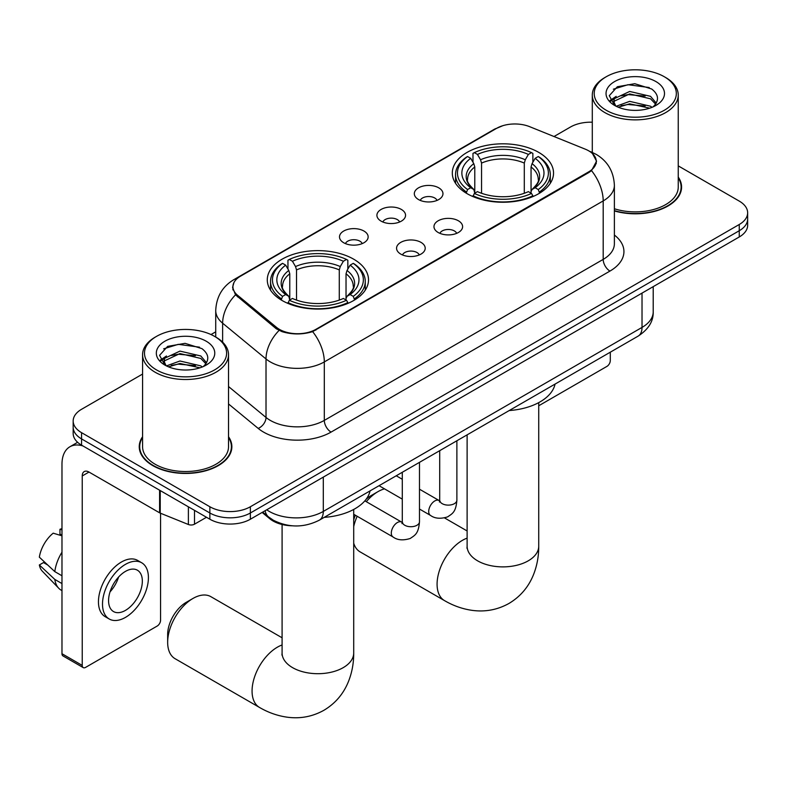 <?xml version="1.0" encoding="UTF-8"?>
<svg xmlns="http://www.w3.org/2000/svg" width="787" height="787" viewBox="0 0 787 787"><rect width="100%" height="100%" fill="white"/><g stroke="black" fill="none" stroke-linecap="round" stroke-linejoin="round"><path stroke-width="1.18" d="M353.688 259.189A50.614 29.217 0 0 0 298.529 252.853A50.614 29.217 0 0 0 267.285 279.847A50.614 29.217 0 0 0 282.11 300.516A50.614 29.217 0 0 0 337.269 306.851A50.614 29.217 0 0 0 368.513 279.847A50.614 29.217 0 0 0 353.688 259.189M538.711 152.373A50.614 29.217 0 0 0 483.552 146.038A50.614 29.217 0 0 0 452.309 173.032A50.614 29.217 0 0 0 467.134 193.691A50.614 29.217 0 0 0 522.293 200.026A50.614 29.217 0 0 0 553.536 173.032A50.614 29.217 0 0 0 538.711 152.373M418.517 199.544A14.323 8.273 180 0 1 415.674 197.203A14.323 8.273 180 0 1 420.415 186.922A14.323 8.273 180 0 1 438.772 187.847A14.323 8.273 180 0 1 441.615 197.203A14.323 8.273 180 0 1 418.517 199.544M437.031 200.4A8.598 4.958 0 0 0 434.719 197.98A8.598 4.958 0 0 0 426.249 196.73A8.598 4.958 0 0 0 420.258 200.4M381.105 221.137A14.323 8.273 180 0 1 378.262 218.806A14.323 8.273 180 0 1 383.003 208.525A14.323 8.273 180 0 1 401.36 209.44A14.323 8.273 180 0 1 404.203 218.806A14.323 8.273 180 0 1 381.105 221.137M399.619 222.003A8.598 4.958 0 0 0 397.307 219.583A8.598 4.958 0 0 0 388.847 218.324A8.598 4.958 0 0 0 382.846 222.003M343.693 242.74A14.323 8.273 180 0 1 340.85 240.399A14.323 8.273 180 0 1 345.601 230.119A14.323 8.273 180 0 1 363.958 231.044A14.323 8.273 180 0 1 366.801 240.399A14.323 8.273 180 0 1 343.693 242.74M362.207 243.596A8.598 4.958 0 0 0 359.905 241.176A8.598 4.958 0 0 0 351.435 239.917A8.598 4.958 0 0 0 345.444 243.596M438.162 232.49A14.323 8.273 180 0 1 435.319 230.148A14.323 8.273 180 0 1 440.071 219.868A14.323 8.273 180 0 1 458.418 220.793A14.323 8.273 180 0 1 461.261 230.148A14.323 8.273 180 0 1 438.162 232.49M456.676 233.345A8.598 4.958 0 0 0 454.374 230.925A8.598 4.958 0 0 0 445.904 229.666A8.598 4.958 0 0 0 439.913 233.345M400.75 254.083A14.323 8.273 180 0 1 397.917 251.742A14.323 8.273 180 0 1 402.659 241.461A14.323 8.273 180 0 1 421.015 242.386A14.323 8.273 180 0 1 423.859 251.742A14.323 8.273 180 0 1 400.75 254.083M419.264 254.939A8.598 4.958 0 0 0 416.962 252.519A8.598 4.958 0 0 0 408.492 251.269A8.598 4.958 0 0 0 402.501 254.939M585.233 149.146A25.784 14.884 180 0 1 588.676 150.809A25.784 14.884 180 0 1 596.231 161.335A25.784 14.884 180 0 1 588.676 171.861L315.872 329.36A25.784 14.884 180 0 1 276.522 327.372L237.585 295.273A25.784 14.884 180 0 1 232.922 286.734A25.784 14.884 180 0 1 240.478 276.207L496.617 128.33A25.784 14.884 180 0 1 529.631 126.668L585.233 149.146M292.341 525.805A28.647 16.537 180 0 1 269.803 518.761L262.13 512.435M142.575 436.736A46.315 26.738 0 0 0 139.24 446.711A46.315 26.738 0 0 0 152.806 465.619A46.315 26.738 0 0 0 203.272 471.413A46.315 26.738 0 0 0 231.87 446.711A46.315 26.738 0 0 0 228.525 436.736M139.712 449.121A46.315 26.738 0 0 0 139.555 449.83M592.532 153.662L596.566 161.178L591.519 170.622L589.01 172.432L312.636 331.632C302.415 334.711 292.193 334.711 281.972 331.632L276.188 328.7L235.52 294.84L232.588 287.403L233.906 282.671M142.575 374.061L81.563 409.289A28.647 16.537 0 0 0 73.171 420.976L73.171 433.46A28.647 16.537 0 0 0 81.563 445.147L209.863 519.223L209.863 512.986A28.647 16.537 0 0 0 250.374 512.986L739.259 230.729A28.647 16.537 0 0 0 747.65 219.032A28.647 16.537 0 0 1 739.259 230.729L250.374 512.986A28.647 16.537 0 0 1 209.863 512.986L81.563 438.91L209.863 512.986L209.863 506.749A28.647 16.537 0 0 0 250.374 506.749L739.259 224.492A28.647 16.537 0 0 0 747.65 212.795A28.647 16.537 0 0 0 739.259 201.108L678.246 165.88M73.171 427.223A28.647 16.537 0 0 0 81.563 438.91A28.647 16.537 0 0 1 73.171 427.223M614.381 210.936A46.315 26.738 0 0 0 681.581 187.07A46.315 26.738 0 0 0 678.246 177.095M592.296 122.211A28.647 16.537 0 0 0 570.447 127.032L554.009 136.525M215.727 331.829L211.014 334.544M73.171 420.976A28.647 16.537 0 0 0 81.563 432.673L209.863 506.749M231.555 449.83A46.315 26.738 0 0 0 231.388 449.121M681.267 190.188A46.315 26.738 0 0 0 681.109 189.48M209.863 519.223A28.647 16.537 0 0 0 250.374 519.223L739.259 236.966A28.647 16.537 0 0 0 747.65 225.279L747.65 212.795M538.731 405.767L606.905 366.408A4.771 2.754 120 0 0 610.289 360.554L610.289 352.202M606.236 110.269A41.062 23.708 0 0 0 664.307 110.269A41.062 23.708 0 0 0 664.307 76.742L665.654 77.519A42.97 24.81 0 0 1 678.246 95.06A42.97 24.81 0 0 1 651.715 117.981A42.97 24.81 0 0 1 604.888 112.61A42.97 24.81 0 0 1 592.296 95.06A42.97 24.81 0 0 1 604.888 77.519L606.236 76.742A41.062 23.708 0 0 0 606.236 110.269M614.381 208.752A42.97 24.81 0 0 0 678.246 187.07L678.246 95.06M614.381 210.621A45.833 26.463 0 0 0 681.109 187.07A45.833 26.463 0 0 0 678.246 177.862M616.172 106.275L629.689 101.356L650.534 106.235L652.01 107.327M618.208 107.199L629.689 103.835L649.698 108.173M615.788 106.078L613.693 101.444L614.421 98.611L629.689 91.449L650.534 96.329L656.26 103.097M613.742 104.71L613.693 101.444M613.83 102.674L614.421 101.09L629.689 93.928L650.534 98.808L655.601 104.13M652.925 106.943A21.583 12.464 0 0 0 653.84 106.127C659.349 100.126 658.621 94.42 651.666 89L634.775 83.697L617.362 86.727L609.276 95.689L614.519 105.291M655.935 81.573A29.217 16.871 0 0 0 614.667 81.533A29.217 16.871 0 0 0 614.48 105.36A29.217 16.871 0 0 0 614.608 105.428A29.217 16.871 0 0 0 656.063 105.36A29.217 16.871 0 0 0 655.935 81.573M655.679 105.576L657.775 104.14M665.654 77.519L664.307 76.742A41.062 23.708 0 0 0 606.236 76.742M613.358 89.197L627.987 84.701L649.245 87.534M610.545 101.238L614.529 98.414M621.12 95.847L627.987 94.597L645.183 96.073M621.12 105.743L627.987 104.504L645.183 105.979M610.092 100.441L616.191 96.358M353.707 520.03A26.256 15.16 -60 0 1 355.301 515.19M366.024 499.401A26.256 15.16 -60 0 1 371.248 495.525L377.996 491.629A35.809 20.678 120 0 0 366.299 501.693M357.17 516.262A35.809 20.678 120 0 0 353.707 526.611M353.707 543.158A35.809 20.678 120 0 0 360.092 551.874L444.498 600.609A35.809 20.678 -60 0 1 439.008 571.913A35.809 20.678 -60 0 1 462.402 540.354A35.809 20.678 -60 0 1 467.114 538.151M466.219 193.159L467.576 189.539A45.459 26.246 0 0 1 467.576 156.524L470.705 158.335A41.062 23.708 0 0 0 470.705 187.729L473.794 189.49L474.787 193.169M474.787 191.664L474.787 166.982L473.794 163.647L470.705 158.335M472.977 162.24L472.977 153.406L474.335 152.629A45.459 26.246 0 0 1 531.51 152.629L528.382 154.429A41.062 23.708 0 0 0 477.453 154.429L480.542 159.751L481.546 163.086L481.546 193.277M524.299 193.277L524.299 163.086L525.293 159.751L528.382 154.429M509.238 410.539A52.522 30.319 0 0 0 555.061 384.086M472.977 195.776A47.368 27.348 0 0 0 532.868 195.776L531.51 193.435A45.459 26.246 0 0 1 474.335 193.435L472.977 196.593M532.868 196.593L532.868 195.776M467.576 156.524L466.219 157.302A47.368 27.348 0 0 0 455.555 174.596A47.368 27.348 0 0 0 466.219 191.88M531.51 152.629L532.868 153.406L532.868 162.24M474.335 193.435L477.453 191.635A41.062 23.708 0 0 0 528.382 191.635L531.51 193.435M470.705 187.729L467.576 189.539M477.453 154.429L474.335 152.629M473.794 163.647A36.733 21.21 0 0 0 473.794 189.49L473.961 189.598C468.747 184.552 466.622 181.128 467.586 179.328A35.336 20.403 0 0 1 474.787 166.982M539.616 191.88A47.368 27.348 0 0 0 550.29 174.596A47.368 27.348 0 0 0 539.616 157.302L538.259 156.524A45.459 26.246 0 0 1 538.259 189.539L539.616 193.159M538.259 189.539L535.14 187.729A41.062 23.708 0 0 0 535.14 158.335L538.259 156.524M535.14 158.335L532.051 163.647L531.048 166.982L531.048 191.664L532.051 189.49L535.14 187.729M531.048 166.982A35.336 20.403 0 0 1 538.249 179.328C539.213 181.138 537.088 184.561 531.874 189.598L532.051 189.49A36.733 21.21 0 0 0 532.051 163.647M531.048 193.169L531.048 191.664M384.499 488.855A35.809 20.678 120 0 0 377.996 491.629L371.248 495.525M167.661 642.3L167.661 634.509A26.256 15.16 -60 0 1 186.224 602.34L192.982 598.445A35.809 20.678 120 0 0 167.661 642.3A35.809 20.678 120 0 0 175.078 658.699L259.484 707.434A35.809 20.678 -60 0 1 253.994 678.738A35.809 20.678 -60 0 1 277.388 647.18A35.809 20.678 -60 0 1 282.09 644.966M281.205 299.975L282.563 296.355A45.459 26.246 0 0 1 282.563 263.35L285.691 265.15A41.062 23.708 0 0 0 285.691 294.554L288.77 296.305L289.773 299.995M289.773 298.489L289.773 273.807L288.77 270.472L285.691 265.15M287.953 269.065L287.953 260.222L289.311 259.444A45.459 26.246 0 0 1 346.487 259.444L343.368 261.254A41.062 23.708 0 0 0 292.439 261.254L295.528 266.567L296.522 269.902L296.522 300.093M339.276 300.093L339.276 269.902L340.279 266.567L343.368 261.254M324.214 517.364A52.522 30.319 0 0 0 370.047 490.901M287.953 302.602A47.368 27.348 0 0 0 347.844 302.602L346.487 300.26A45.459 26.246 0 0 1 289.311 300.26L287.953 303.408M347.844 303.408L347.844 302.602M282.563 263.35L281.205 264.127A47.368 27.348 0 0 0 270.531 281.412A47.368 27.348 0 0 0 281.205 298.696M346.487 259.444L347.844 260.222L347.844 269.065M289.311 300.26L292.439 298.45A41.062 23.708 0 0 0 343.368 298.45L346.487 300.26M285.691 294.554L282.563 296.355M292.439 261.254L289.311 259.444M288.77 270.472A36.733 21.21 0 0 0 288.77 296.305L288.947 296.424C283.723 291.377 281.598 287.953 282.572 286.143A35.336 20.403 0 0 1 289.773 273.807M354.603 298.696A47.368 27.348 0 0 0 365.266 281.412A47.368 27.348 0 0 0 354.603 264.127L353.245 263.35A45.459 26.246 0 0 1 353.245 296.355L354.603 299.975M353.245 296.355L350.117 294.554A41.062 23.708 0 0 0 350.117 265.15L353.245 263.35M350.117 265.15L347.028 270.472L346.034 273.807L346.034 298.489L347.028 296.305L350.117 294.554M346.034 273.807A35.336 20.403 0 0 1 353.235 286.143C354.199 287.963 352.074 291.387 346.86 296.424L347.028 296.305A36.733 21.21 0 0 0 347.028 270.472M346.034 299.995L346.034 298.489M282.09 637.785L210.886 596.674A35.809 20.678 120 0 0 192.982 598.445L186.224 602.34M194.497 510.35L194.497 524.191L206.489 517.275M82.989 445.973A38.199 22.056 -120 0 0 69.895 446.77A38.199 22.056 -120 0 0 61.976 464.251L61.976 653.722L82.242 665.418L82.242 475.948A9.552 5.509 60 0 1 84.219 471.58A9.552 5.509 60 0 1 88.99 472.052L159.594 512.819L159.594 490.203M82.242 665.418A4.771 2.754 120 0 0 83.225 667.612L62.97 655.915A4.771 2.754 -60 0 1 61.976 653.722M83.225 667.612A4.771 2.754 120 0 0 85.616 667.376L157.193 626.049A4.771 2.754 120 0 0 160.568 620.195L160.568 513.262M194.497 524.191A4.771 2.754 180 0 1 188.388 524.506L160.233 513.124A4.771 2.754 180 0 1 159.594 512.819M125.458 610.378A23.876 13.782 120 0 0 141.05 589.335A23.876 13.782 120 0 0 137.391 570.201A23.876 13.782 120 0 0 125.458 571.392A23.876 13.782 120 0 0 109.855 592.424A23.876 13.782 120 0 0 113.515 611.558A23.876 13.782 120 0 0 125.458 610.378M110.032 591.873A23.876 13.782 120 0 0 118.601 577.028M61.976 529.887L59.96 529.277L59.96 534.068L61.976 535.239M141.69 562.764L137.636 560.423A32.464 18.75 120 0 0 121.405 562.036A32.464 18.75 120 0 0 100.195 590.644A32.464 18.75 120 0 0 105.173 616.664L109.216 618.995A32.464 18.75 120 0 0 125.458 617.392A32.464 18.75 120 0 0 146.667 588.784A32.464 18.75 120 0 0 141.69 562.764A32.464 18.75 120 0 0 125.458 564.368A32.464 18.75 120 0 0 104.248 592.985A32.464 18.75 120 0 0 109.216 618.995M61.976 552.208A31.51 18.19 120 0 0 54.815 571.628L39.35 557.166A24.83 14.333 120 0 1 53.201 533.173L61.976 535.829M61.976 575.769L54.815 571.628M47.712 564.997L43.501 562.567L39.35 564.958L54.815 579.429L61.976 583.57M54.815 579.429A31.51 18.19 120 0 0 58.7 588.223A31.51 18.19 120 0 0 61.081 590.102L61.976 590.624M61.976 528.707A24.83 14.333 120 0 0 59.96 529.277M39.35 564.958A24.83 14.333 120 0 0 42.282 571.146L58.7 588.223M156.515 369.91A41.062 23.708 0 0 0 214.585 369.91A41.062 23.708 0 0 0 214.585 336.383L215.943 337.161A42.97 24.81 0 0 1 228.525 354.701A42.97 24.81 0 0 1 201.993 377.622A42.97 24.81 0 0 1 155.167 372.251A42.97 24.81 0 0 1 142.575 354.701A42.97 24.81 0 0 1 155.167 337.161L156.515 336.383A41.062 23.708 0 0 0 156.515 369.91M142.575 354.701L142.575 446.711A42.97 24.81 0 0 0 155.167 464.251A42.97 24.81 0 0 0 201.993 469.632A42.97 24.81 0 0 0 228.525 446.711L228.525 354.701M142.575 437.503A45.833 26.463 0 0 0 139.712 446.711A45.833 26.463 0 0 0 153.14 465.422A45.833 26.463 0 0 0 203.095 471.157A45.833 26.463 0 0 0 231.388 446.711A45.833 26.463 0 0 0 228.525 437.503M166.451 365.906L179.967 360.997L200.813 365.876L202.298 366.968M168.497 366.84L179.967 363.476L199.977 367.814M166.077 365.719L163.971 361.085L164.709 358.252L179.967 351.1L200.813 355.97L206.538 362.748M164.03 364.361L163.971 361.085M164.109 362.315L164.709 360.731L179.967 353.57L200.813 358.449L205.879 363.771M203.203 366.585A21.583 12.464 0 0 0 204.118 365.768C209.627 359.767 208.899 354.061 201.944 348.641L185.063 343.339L167.651 346.369L159.564 355.33L164.808 364.932M206.214 341.214A29.217 16.871 0 0 0 164.955 341.174A29.217 16.871 0 0 0 164.758 365.001A29.217 16.871 0 0 0 164.886 365.07A29.217 16.871 0 0 0 206.342 365.001A29.217 16.871 0 0 0 206.214 341.214M205.958 365.217L208.063 363.781M215.943 337.161L214.585 336.383A41.062 23.708 0 0 0 156.515 336.383M163.647 348.838L178.265 344.342L199.534 347.175M160.823 360.889L164.817 358.055M171.409 355.488L178.265 354.239L195.471 355.714M171.409 365.394L178.265 364.145L195.471 365.621M160.381 360.082L166.47 355.999M237.585 295.273L237.585 296.876M276.522 327.372L276.522 328.966M315.872 329.36L315.872 330.127M588.676 171.861L588.676 172.628M269.803 517.915L269.803 518.761M614.381 235.047A47.751 27.565 180 0 1 609.945 271.082L331.071 432.093A9.552 5.509 60 0 1 324.313 420.396L603.196 259.385A38.199 22.056 0 0 0 614.381 243.793L614.381 185.309A38.199 22.056 180 0 1 603.196 200.911A33.428 19.301 -120 0 0 591.519 170.622M331.071 432.093A47.751 27.565 180 0 1 263.547 432.093A47.751 27.565 180 0 1 258.195 428.413L228.525 403.947M279.041 330.471A33.428 22.351 129.5 0 0 266.016 358.97L266.016 417.454A38.199 22.056 0 0 0 270.295 420.396A38.199 22.056 0 0 0 324.313 420.396L324.313 361.912A38.199 22.056 180 0 1 270.295 361.912A38.199 22.056 180 0 1 266.016 358.97L222.632 323.201A38.199 22.056 180 0 1 215.727 310.55L215.727 337.043M614.381 185.309C613.732 171.576 607.702 161.276 596.271 154.419L591.45 152.068A33.428 15.651 112 0 0 590.024 151.655M312.636 331.632A33.428 19.301 60 0 1 324.313 361.912L603.196 200.911L603.196 259.385A9.552 5.509 60 0 0 609.945 271.082M237.438 278.332A33.428 19.301 -120 0 0 233.837 279.66C222.406 286.517 216.376 296.817 215.727 310.55M233.837 279.66L494.138 129.373A33.428 19.301 60 0 1 496.676 128.301M235.52 294.84A33.428 22.351 129.5 0 0 222.632 323.201L222.632 342.168M250.374 506.749L250.374 519.223M739.259 224.492L739.259 236.966M81.563 432.673L81.563 445.147M228.525 386.535L266.016 417.454A9.552 6.385 -50.5 0 1 258.195 428.413M266.714 509.789A38.199 22.056 0 0 0 269.282 511.432A38.199 22.056 0 0 0 323.3 511.432L642.025 327.412A38.199 22.056 0 0 0 653.21 311.819C653.485 321.303 648.439 329.409 638.07 336.157L319.345 520.168A19.095 11.028 60 0 0 323.3 511.432L323.3 477.119M642.025 293.108L642.025 327.412A19.095 11.028 60 0 1 638.07 336.157M265.17 510.684A19.095 12.779 129.5 0 0 268.495 516.892L262.701 512.111M538.731 402.619L538.731 546.208A35.809 20.678 180 0 1 528.244 560.826A35.809 20.678 180 0 1 477.601 560.826A35.809 20.678 180 0 1 467.114 546.208L466.947 548.254M524.299 163.086A35.336 20.403 0 0 0 481.546 163.086M525.293 159.751A36.733 21.21 0 0 0 480.542 159.751M353.707 509.435L353.707 653.023A35.809 20.678 180 0 1 343.221 667.642A35.809 20.678 180 0 1 292.577 667.642A35.809 20.678 180 0 1 282.09 653.023L281.933 655.069M339.276 269.902A35.336 20.403 0 0 0 296.522 269.902M340.279 266.567A36.733 21.21 0 0 0 295.528 266.567M456.883 440.759L456.883 500.158A8.598 4.958 180 0 1 453.981 503.887A8.598 4.958 180 0 1 442.215 503.67A8.598 4.958 180 0 1 439.697 500.158L439.421 502.017L440.189 501.378M456.883 500.158C455.909 512.278 452.417 513.577 447.616 516.882C440.513 519.086 434.808 518.584 430.489 515.406A8.598 4.958 -60 0 1 429.171 508.52A8.598 4.958 -60 0 1 434.788 500.945A8.598 4.958 -60 0 1 435.172 500.739A8.598 4.958 -60 0 1 439.087 500.512L439.677 500.827M419.481 462.363L419.481 521.761A8.598 4.958 180 0 1 416.569 525.48A8.598 4.958 180 0 1 404.803 525.273A8.598 4.958 180 0 1 402.285 521.761L402.009 523.621L402.787 522.981M419.481 521.761C418.497 533.881 415.005 535.18 410.204 538.485C403.111 540.679 397.396 540.187 393.077 537A8.598 4.958 -60 0 1 391.769 530.113A8.598 4.958 -60 0 1 397.376 522.538A8.598 4.958 -60 0 1 397.76 522.332A8.598 4.958 -60 0 1 401.675 522.115L402.265 522.42M82.242 475.948L88.99 472.052M160.233 490.576L160.233 513.124M188.388 524.506L188.388 506.828M232.922 286.734L232.922 289.901M596.231 161.335L596.231 163.617M494.138 129.373L502.873 125.674M591.45 152.068L589.374 151.232M319.345 520.168C303.979 527.89 288.613 527.89 273.237 520.168L268.495 516.892M653.21 311.819L653.21 286.645M681.109 190.897L681.109 187.07M592.296 152.422L592.296 95.06M538.731 546.208C538.78 556.409 536.97 566.069 533.291 575.179C528.293 587.318 520.177 596.733 508.963 603.452C497.541 609.807 485.323 612.119 472.318 610.387C462.579 609.02 453.312 605.754 444.498 600.609M455.555 183.332L455.555 174.596M550.29 183.332L550.29 174.596M467.114 530.959L444.586 517.954M467.114 434.857L467.114 546.208M353.707 653.023C353.766 663.225 351.956 672.885 348.267 681.995C343.27 694.134 335.164 703.558 323.939 710.268C312.518 716.632 300.309 718.944 287.294 717.203C277.565 715.836 268.288 712.579 259.484 707.434M270.531 290.147L270.531 281.412M365.266 290.147L365.266 281.412M282.09 524.506L282.09 653.023M430.489 515.406L419.481 509.041M402.285 499.125L379.049 485.707M439.697 450.685L439.697 500.158M439.087 500.512L419.481 489.199M402.285 479.273L396.235 475.781M393.077 537L353.707 514.275M402.285 472.289L402.285 521.761M401.675 522.115L364.853 500.857M69.895 446.77L77.618 442.304M231.388 450.538L231.388 446.711M139.712 450.538L139.712 446.711"/></g></svg>

